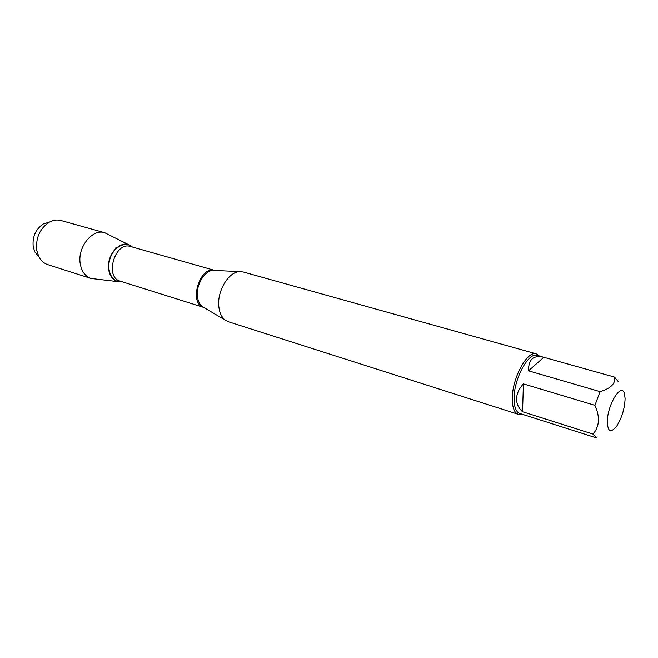 <?xml version="1.0" encoding="UTF-8"?>
<svg xmlns="http://www.w3.org/2000/svg" width="658" height="658" viewBox="0 0 658 658"><rect width="100%" height="100%" fill="white"/><g stroke="black" fill="none" stroke-linecap="round" stroke-linejoin="round"><path stroke-width="0.99" d="M624.434 393.583C621.637 382.545 608.198 403.107 607.35 420.182C607.375 431.87 610.575 433.729 616.949 425.775C622.016 417.394 624.738 408.314 625.1 398.534L624.434 393.583M618.224 381.582L614.539 377.108C615.724 383.548 610.904 388.393 600.08 391.65L594.898 405.328C600.162 416.868 599.537 426.45 593.023 434.099L596.971 438.014M596.354 437.874L519.795 413.487C515.913 411.982 514.005 406.776 514.079 397.884C514.145 378.21 528.678 351.882 537.167 355.427L543.812 357.286C533.465 354.843 528.374 359.358 528.522 370.832L600.08 391.65M594.898 405.328L523.406 383.894C519.039 388.722 516.76 393.64 516.571 398.658C516.497 403.658 518.488 408.026 522.559 411.76L593.023 434.099M614.539 377.108L543.812 357.286L528.522 370.832M536.352 353.889L243.213 271.976L239.676 271.622C228.523 271.696 216.745 291.461 218.867 306.957C219.608 312.994 221.713 317.37 225.176 320.076L228.326 321.729L518.265 414.318C514.211 412.755 512.228 407.343 512.294 398.09C512.343 377.602 527.494 350.188 536.352 353.889L539.404 356.052M121.96 281.69C112.6 283.557 105.757 271.425 109.582 259.087C113.168 246.668 125.546 240.293 132.34 246.997L130.605 245.664C120.94 238.739 105.839 255.263 108.734 270.01C110.223 277.38 113.9 281.328 119.772 281.854L121.96 281.69M522.008 414.186L518.265 414.318M522.559 411.76L523.406 383.894M129.165 244.932L104.696 232.693C92.219 228.334 76.945 247.803 80.342 264.261C81.806 271.705 85.359 276.434 91.001 278.449L118.169 281.673M104.696 232.693L60.914 220.488C57.073 219.459 53.166 220.027 49.202 222.198C39.587 228.762 35.466 238.278 36.84 250.739L38.863 256.735C40.985 260.724 43.93 263.348 47.713 264.606L91.001 278.449M49.268 222.157L43.321 223.95C35.491 229.288 32.135 237.028 33.262 247.153L34.915 252.039L38.896 256.809M115.882 247.449L116.647 247.77M215.125 270.43L213.225 270.339C204.622 270.397 195.763 285.095 197.466 296.709C198.058 301.232 199.695 304.539 202.368 306.62L204.005 307.59M203.454 307.319C188.525 303.141 199.744 265.643 214.516 270.356M214.549 270.356L130.523 246.479C115.076 241.05 104.268 277.166 120.159 281.122L203.487 307.335M121.812 281.649C112.674 283.179 106.144 271.236 109.878 259.17C113.382 247.038 125.398 240.655 132.2 246.956M203.676 307.393L225.176 320.076M214.738 270.413L239.676 271.622M34.915 252.039L38.863 256.735M43.321 223.95L49.202 222.198"/></g></svg>
